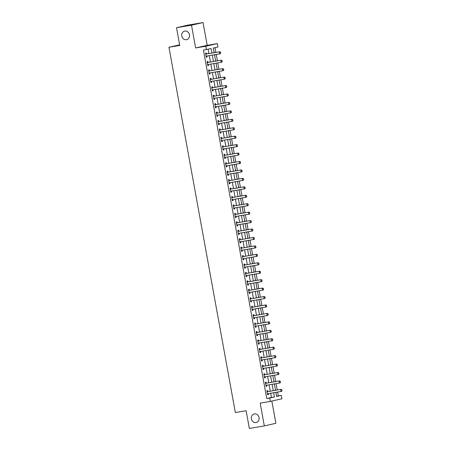 <?xml version="1.0" encoding="UTF-8"?>
<svg xmlns="http://www.w3.org/2000/svg" width="451" height="451" viewBox="0 0 451 451"><rect width="100%" height="100%" fill="white"/><g stroke="black" fill="none" stroke-linecap="round" stroke-linejoin="round"><path stroke-width="0.68" d="M254.426 413.917A4.392 3.884 77.2 0 1 259.021 417.479A4.392 3.884 77.2 0 1 256.179 422.519A4.392 3.884 77.2 0 1 255.993 422.559A4.392 3.884 77.2 0 1 251.399 418.99A4.392 3.884 77.2 0 1 254.24 413.95A4.392 3.884 77.2 0 1 254.426 413.917M184.848 31.063A4.392 3.884 77.2 0 1 189.448 34.631A4.392 3.884 77.2 0 1 186.607 39.671A4.392 3.884 77.2 0 1 186.421 39.705A4.392 3.884 77.2 0 1 181.821 36.136A4.392 3.884 77.2 0 1 184.662 31.102A4.392 3.884 77.2 0 1 184.848 31.063M276.587 396.299L281.3 395.403L281.914 398.78L270.363 401.401L269.749 398.024L274.433 396.965L273.667 392.748M179.633 44.835L168.962 47.254L235.349 412.552L246.128 410.726L249.347 428.45L264.32 425.913L275.877 423.292L271.835 401.069M168.962 47.254L179.74 45.433L176.521 27.708L188.073 25.087L203.046 22.55L191.495 25.171L195.633 47.958L205.814 46.233L217.371 43.612L217.985 46.989L213.3 48.054L214.146 52.705M195.633 47.958L207.189 45.337L203.046 22.55M207.189 45.337L217.371 43.612M278.306 395.91L277.607 392.077M277.235 390.019L276.074 383.638M275.702 381.58L274.541 375.198M274.169 373.14L273.007 366.759M272.635 364.701L271.474 358.32M271.102 356.262L269.94 349.875M269.568 347.822L268.407 341.435M268.029 339.377L266.874 332.996M266.496 330.938L265.34 324.557M264.962 322.499L263.807 316.117M263.429 314.059L262.268 307.678M261.896 305.62L260.734 299.233M260.362 297.181L259.201 290.794M258.829 288.736L257.668 282.354M257.295 280.296L256.134 273.915M255.762 271.857L254.601 265.476M254.229 263.418L253.067 257.036M252.695 254.978L251.534 248.591M251.162 246.539L250.001 240.152M249.629 238.094L248.467 231.713M248.089 229.655L246.934 223.273M246.556 221.215L245.4 214.834M245.023 212.776L243.861 206.395M243.489 204.337L242.328 197.95M241.956 195.897L240.795 189.51M240.422 187.453L239.261 181.071M238.889 179.013L237.728 172.632M237.356 170.574L236.194 164.192M235.822 162.135L234.661 155.753M234.289 153.695L233.128 147.308M232.755 145.256L231.594 138.869M231.222 136.811L230.061 130.429M229.683 128.372L228.527 121.99M228.15 119.932L226.994 113.551M226.616 111.493L225.461 105.111M225.083 103.053L223.921 96.666M223.549 94.614L222.388 88.227M222.016 86.169L220.855 79.788M220.483 77.73L219.321 71.348M218.949 69.291L217.788 62.909M217.416 60.851L216.255 54.47M215.882 52.412L215.02 47.665M176.521 27.708L191.495 25.171M213.881 51.262L214.383 52.666M214.856 55.259L214.755 54.723M215.415 59.701L215.916 61.105M216.153 63.754L216.288 63.163M216.948 68.146L217.45 69.544M217.923 72.143L217.822 71.602M218.487 76.585L218.983 77.984M219.22 80.633L219.361 80.041M220.02 85.025L220.516 86.423M220.99 89.022L220.894 88.481M221.554 93.464L222.05 94.868M222.287 97.517L222.428 96.92M223.087 101.903L223.583 103.307M224.057 105.9L223.961 105.365M224.621 110.343L225.122 111.747M225.59 114.345L225.494 113.804M226.154 118.788L226.656 120.186M226.892 122.835L227.028 122.244M227.687 127.227L228.189 128.625M228.657 131.224L228.561 130.683M229.221 135.666L229.722 137.065M229.959 139.72L230.095 139.122M230.754 144.106L231.256 145.51M231.493 148.159L231.628 147.562M232.288 152.545L232.789 153.949M233.026 156.598L233.161 156.007M233.821 160.984L234.323 162.388M234.796 164.987L234.695 164.446M235.354 169.429L235.856 170.828M236.33 173.426L236.228 172.885M236.893 177.869L237.389 179.267M237.626 181.916L237.767 181.325M238.427 186.308L238.923 187.706M239.396 190.305L239.301 189.764M239.96 194.747L240.456 196.151M240.693 198.801L240.834 198.203M241.494 203.187L241.99 204.591M242.463 207.184L242.367 206.648M243.027 211.626L243.529 213.03M243.76 215.679L243.901 215.088M244.56 220.071L245.062 221.469M245.53 224.068L245.434 223.527M246.094 228.51L246.596 229.909M247.063 232.507L246.968 231.966M247.627 236.95L248.129 238.348M248.366 241.003L248.501 240.406M249.161 245.389L249.662 246.793M249.899 249.442L250.034 248.845M250.694 253.828L251.196 255.232M251.432 257.882L251.568 257.29M252.227 262.268L252.729 263.672M253.203 266.27L253.101 265.729M253.761 270.713L254.263 272.111M254.499 274.76L254.635 274.169M255.294 279.152L255.796 280.55M256.269 283.149L256.168 282.608M256.833 287.591L257.329 288.99M257.566 291.645L257.707 291.047M258.367 296.031L258.863 297.435M259.099 300.084L259.24 299.487M259.9 304.47L260.396 305.874M260.87 308.467L260.774 307.932M261.433 312.909L261.935 314.313M262.166 316.963L262.307 316.371M262.967 321.354L263.469 322.753M263.936 325.351L263.841 324.81M264.5 329.794L265.002 331.192M265.239 333.841L265.374 333.25M266.034 338.233L266.535 339.631M267.003 342.23L266.907 341.689M267.567 346.672L268.069 348.076M268.306 350.726L268.441 350.128M269.1 355.112L269.602 356.515M270.076 359.109L269.974 358.573M270.634 363.551L271.136 364.955M271.609 367.554L271.508 367.013M272.167 371.996L272.669 373.394M272.906 376.044L273.041 375.452M273.701 380.435L274.202 381.834M274.676 384.432L274.574 383.891M275.24 388.875L275.736 390.273M275.973 392.928L276.113 392.331M211.936 53.077L211.113 48.55L203.435 50.117L266.755 398.532L271.434 397.472L270.668 393.255M270.296 391.197L269.134 384.816M268.762 382.758L267.601 376.371M267.229 374.313L266.067 367.931M265.695 365.874L264.534 359.492M264.162 357.434L263.001 351.053M262.629 348.995L261.467 342.613M261.095 340.556L259.934 334.174M259.562 332.116L258.4 325.729M258.028 323.671L256.867 317.29M256.489 315.232L255.334 308.85M254.956 306.793L253.8 300.411M253.423 298.353L252.267 291.972M251.889 289.914L250.728 283.532M250.356 281.475L249.194 275.087M248.822 273.03L247.661 266.648M247.289 264.59L246.128 258.209M245.756 256.151L244.594 249.769M244.222 247.712L243.061 241.33M242.689 239.272L241.527 232.891M241.155 230.833L239.994 224.446M239.622 222.388L238.461 216.006M238.083 213.949L236.927 207.567M236.549 205.509L235.394 199.128M235.016 197.07L233.86 190.688M233.483 188.631L232.321 182.249M231.949 180.191L230.788 173.804M230.416 171.746L229.255 165.365M228.882 163.307L227.721 156.925M227.349 154.868L226.188 148.486M225.816 146.428L224.654 140.047M224.282 137.989L223.121 131.607M222.749 129.55L221.588 123.162M221.215 121.105L220.054 114.723M219.682 112.665L218.521 106.284M218.143 104.226L216.987 97.844M216.61 95.787L215.454 89.405M215.076 87.347L213.915 80.966M213.543 78.908L212.382 72.521M212.009 70.463L210.848 64.081M210.476 62.024L209.315 55.642M208.943 53.584L208.148 49.221M206.49 53.962L206.316 52.981L205.532 53.156L206.27 57.209L207.048 57.029L206.874 56.059L206.135 56.476M207.184 62.255L208.035 62.407L207.849 61.421L207.065 61.595L207.804 65.649L208.582 65.474L208.407 64.499L207.669 64.916M209.557 70.846L209.382 69.86L208.599 70.04L209.337 74.088L210.115 73.913L209.94 72.938L209.202 73.355M210.256 79.139L211.102 79.286L210.916 78.299L210.132 78.48L210.871 82.527L211.649 82.353L211.474 81.383M212.63 87.725L212.449 86.739L211.666 86.919L212.404 90.972L213.182 90.792L213.007 89.822M213.323 96.018L214.169 96.17L213.983 95.184L213.199 95.358L213.937 99.412L214.721 99.231L214.541 98.262L213.802 98.679M214.856 104.457L215.702 104.609L215.516 103.623L214.738 103.798L215.471 107.851L216.255 107.671L216.074 106.701L215.341 107.118M216.39 112.897L217.235 113.049L217.049 112.062L216.271 112.237L217.004 116.29L217.788 116.116L217.607 115.14L216.875 115.557M217.923 121.336L218.769 121.488L218.583 120.502L217.805 120.682L218.538 124.73L219.321 124.555L219.141 123.58M220.297 129.927L220.116 128.941L219.338 129.121L220.071 133.169L220.855 132.994L220.68 132.025L219.941 132.436M220.99 138.22L221.836 138.367L221.65 137.38L220.872 137.561L221.604 141.614L222.388 141.434L222.213 140.464M223.363 146.806L223.183 145.825L222.405 146L223.144 150.053L223.921 149.873L223.747 148.903M224.057 155.099L224.908 155.251L224.716 154.265L223.938 154.439L224.677 158.493L225.455 158.312L225.28 157.343L224.542 157.76M225.59 163.538L226.441 163.69L226.255 162.704L225.472 162.879L226.21 166.932L226.988 166.757L226.814 165.782L226.075 166.199M227.964 172.13L227.789 171.143L227.005 171.324L227.744 175.371L228.522 175.197L228.347 174.221L227.608 174.638M228.657 180.423L229.508 180.569L229.322 179.583L228.539 179.763L229.277 183.811L230.055 183.636L229.88 182.666M231.036 189.008L230.856 188.022L230.072 188.202L230.811 192.256L231.588 192.075L231.414 191.106L230.675 191.517M231.729 197.301L232.575 197.453L232.389 196.467L231.605 196.642L232.344 200.695L233.128 200.515L232.947 199.545L232.209 199.962M233.263 205.741L234.108 205.893L233.922 204.906L233.144 205.081L233.877 209.134L234.661 208.954L234.481 207.984M234.796 214.18L235.642 214.332L235.456 213.346L234.678 213.52L235.411 217.574L236.194 217.399L236.014 216.424L235.281 216.841M236.33 222.619L237.175 222.771L236.989 221.785L236.211 221.965L236.944 226.013L237.728 225.838L237.547 224.863M238.703 231.211L238.523 230.224L237.745 230.405L238.478 234.452L239.261 234.278L239.081 233.308L238.348 233.719M239.396 239.504L240.242 239.65L240.056 238.664L239.278 238.844L240.011 242.897L240.795 242.717L240.62 241.747M241.77 248.089L241.589 247.109L240.811 247.283L241.55 251.337L242.328 251.156L242.153 250.187L241.415 250.604M242.463 256.382L243.315 256.534L243.123 255.548L242.345 255.723L243.083 259.776L243.861 259.596L243.687 258.626L242.948 259.043M243.997 264.822L244.848 264.974L244.662 263.987L243.878 264.162L244.617 268.215L245.395 268.041L245.22 267.065M246.37 273.413L246.195 272.427L245.412 272.607L246.15 276.655L246.928 276.48L246.753 275.505L246.015 275.922M247.063 281.706L247.915 281.852L247.729 280.866L246.945 281.046L247.684 285.094L248.462 284.919L248.287 283.95M249.442 290.292L249.262 289.305L248.478 289.486L249.217 293.539L249.995 293.359L249.82 292.389L249.082 292.8M250.136 298.585L250.981 298.737L250.795 297.75L250.012 297.925L250.75 301.978L251.528 301.798L251.354 300.828L250.615 301.245M252.509 307.17L252.329 306.19L251.545 306.364L252.284 310.418L253.067 310.237L252.887 309.268L252.148 309.685M253.203 315.463L254.048 315.615L253.862 314.629L253.084 314.804L253.817 318.857L254.601 318.682L254.42 317.707L253.688 318.124M254.736 323.903L255.582 324.055L255.396 323.068L254.618 323.249L255.351 327.296L256.134 327.122L255.954 326.146M257.109 332.494L256.929 331.508L256.151 331.688L256.884 335.736L257.668 335.561L257.487 334.591L256.754 335.003M257.803 340.787L258.649 340.933L258.462 339.947L257.684 340.127L258.417 344.181L259.201 344L259.026 343.031M260.176 349.373L259.996 348.392L259.218 348.567L259.956 352.62L260.734 352.44L260.56 351.47L259.821 351.887M260.87 357.666L261.721 357.818L261.529 356.831L260.751 357.006L261.49 361.059L262.268 360.879L262.093 359.909L261.354 360.326M262.403 366.105L263.254 366.257L263.068 365.271L262.285 365.445L263.023 369.499L263.801 369.324L263.626 368.349L262.888 368.766M264.776 374.696L264.602 373.71L263.818 373.89L264.557 377.938L265.335 377.763L265.16 376.788L264.421 377.205M265.47 382.989L266.321 383.136L266.135 382.149L265.351 382.33L266.09 386.377L266.868 386.203L266.693 385.233M267.849 391.575L267.668 390.589L266.885 390.769L267.623 394.822L268.401 394.642L268.227 393.672L267.488 394.084M270.363 401.401L260.182 403.126L264.32 425.913M266.755 398.532L269.749 398.024M206.428 49.61L205.814 46.233M275.871 392.37L276.615 396.468L281.3 395.403M214.518 54.763L215.679 61.144M216.052 63.202L217.213 69.584M217.585 71.641L218.746 78.023M219.118 80.081L220.28 86.468M220.652 88.52L221.813 94.907M222.185 96.965L223.346 103.347M223.724 105.404L224.88 111.786M225.258 113.844L226.413 120.225M226.791 122.283L227.947 128.665M228.324 130.722L229.486 137.11M229.858 139.162L231.019 145.549M231.391 147.607L232.553 153.988M232.925 156.046L234.086 162.428M234.458 164.485L235.619 170.867M235.991 172.925L237.153 179.306M237.525 181.364L238.686 187.751M239.058 189.803L240.22 196.191M240.592 198.248L241.753 204.63M242.125 206.688L243.286 213.069M243.664 215.127L244.82 221.509M245.197 223.566L246.353 229.948M246.731 232.006L247.892 238.393M248.264 240.445L249.426 246.832M249.798 248.89L250.959 255.272M251.331 257.329L252.492 263.711M252.864 265.769L254.026 272.15M254.398 274.208L255.559 280.59M255.931 282.647L257.093 289.035M257.465 291.087L258.626 297.474M258.998 299.532L260.159 305.913M260.531 307.971L261.693 314.353M262.07 316.41L263.226 322.792M263.604 324.85L264.76 331.231M265.137 333.289L266.293 339.676M266.671 341.728L267.832 348.116M268.204 350.173L269.365 356.555M269.737 358.613L270.899 364.994M271.271 367.052L272.432 373.434M272.804 375.491L273.966 381.873M274.338 383.931L275.499 390.318M273.289 390.69L272.133 384.308M271.756 382.251L270.6 375.863M270.222 373.811L269.061 367.424M268.689 365.366L267.528 358.985M267.155 356.927L265.994 350.545M265.622 348.488L264.461 342.106M264.089 340.048L262.927 333.667M262.555 331.609L261.394 325.222M261.022 323.17L259.861 316.782M259.488 314.725L258.327 308.343M257.955 306.285L256.794 299.904M256.416 297.846L255.26 291.464M254.883 289.407L253.727 283.025M253.349 280.967L252.194 274.58M251.816 272.528L250.655 266.141M250.282 264.083L249.121 257.701M248.749 255.644L247.588 249.262M247.216 247.204L246.054 240.823M245.682 238.765L244.521 232.383M244.149 230.326L242.988 223.938M242.615 221.886L241.454 215.499M241.082 213.441L239.921 207.06M239.549 205.002L238.387 198.62M238.01 196.563L236.854 190.181M236.476 188.123L235.321 181.742M234.943 179.684L233.787 173.297M233.409 171.245L232.248 164.857M231.876 162.8L230.715 156.418M230.343 154.36L229.181 147.979M228.809 145.921L227.648 139.539M227.276 137.482L226.114 131.1M225.742 129.042L224.581 122.655M224.209 120.603L223.048 114.216M222.676 112.158L221.514 105.776M221.142 103.719L219.981 97.337M219.609 95.279L218.447 88.898M218.07 86.84L216.914 80.458M216.536 78.401L215.381 72.013M215.003 69.961L213.847 63.574M213.47 61.516L212.308 55.135M271.434 397.472L274.433 396.965M206.259 57.164L207.048 57.029M207.793 65.604L208.582 65.474M209.326 74.043L210.115 73.913M210.865 82.488L211.649 82.353M212.398 90.927L213.182 90.792M213.932 99.367L214.721 99.231M215.465 107.806L216.255 107.671M216.999 116.245L217.788 116.116M218.532 124.685L219.321 124.555M220.065 133.13L220.855 132.994M221.599 141.569L222.388 141.434M223.132 150.008L223.921 149.873M224.666 158.448L225.455 158.312M226.199 166.887L226.988 166.757M227.732 175.326L228.522 175.197M229.266 183.771L230.055 183.636M230.805 192.211L231.588 192.075M232.338 200.65L233.128 200.515M233.872 209.089L234.661 208.954M235.405 217.529L236.194 217.399M236.938 225.968L237.728 225.838M238.472 234.413L239.261 234.278M240.005 242.852L240.795 242.717M241.539 251.292L242.328 251.156M243.072 259.731L243.861 259.596M244.605 268.17L245.395 268.041M246.139 276.61L246.928 276.48M247.672 285.055L248.462 284.919M249.211 293.494L249.995 293.359M250.745 301.933L251.528 301.798M252.278 310.373L253.067 310.237M253.812 318.812L254.601 318.682M255.345 327.251L256.134 327.122M256.878 335.696L257.668 335.561M258.412 344.136L259.201 344M259.945 352.575L260.734 352.44M261.479 361.014L262.268 360.879M263.012 369.454L263.801 369.324M264.545 377.893L265.335 377.763M266.079 386.338L266.868 386.203M267.618 394.777L268.401 394.642M220.686 53.179L220.5 52.164L220.686 53.179L220.229 53.759L206.496 56.121A0.688 0.609 -102.8 0 0 206.316 56.183L206.101 56.302M206.879 56.054L206.316 56.183M205.695 54.052L205.938 54.092A0.688 0.609 -102.8 0 0 206.124 54.092L219.862 51.735L220.5 52.164M205.65 53.816L206.502 53.968A0.688 0.609 -102.8 0 0 206.688 53.968L219.862 51.735M220.59 53.195L219.671 53.889L219.299 51.865L220.404 52.186M222.219 61.618L222.033 60.603L222.219 61.618L221.762 62.204L208.029 64.561A0.688 0.609 -102.8 0 0 207.849 64.623L207.64 64.741M208.413 64.493L207.849 64.623M207.229 62.492L207.471 62.531A0.688 0.609 -102.8 0 0 207.657 62.537L221.396 60.175L222.033 60.603M207.471 62.531L208.035 62.407A0.688 0.609 -102.8 0 0 208.221 62.407L221.396 60.175M222.123 61.64L221.204 62.328L220.832 60.304L221.937 60.626M223.752 70.057L223.566 69.042L223.752 70.057L223.301 70.644L209.563 73A0.688 0.609 -102.8 0 0 209.388 73.062L209.174 73.186M209.946 72.938L209.388 73.062M208.762 70.931L209.005 70.976A0.688 0.609 -102.8 0 0 209.191 70.976L222.929 68.614L223.566 69.042M208.717 70.694L209.568 70.846A0.688 0.609 -102.8 0 0 209.754 70.846L222.929 68.614M223.657 70.08L222.738 70.768L222.371 68.744L223.476 69.065M225.286 78.497L225.1 77.482L225.286 78.497L224.835 79.083L211.096 81.439A0.688 0.609 -102.8 0 0 210.921 81.501L211.48 81.377L210.735 81.794M210.296 79.37L210.538 79.415A0.688 0.609 -102.8 0 0 210.724 79.415L224.463 77.059L225.1 77.482M210.538 79.415L211.102 79.286A0.688 0.609 -102.8 0 0 211.288 79.286L224.463 77.059M225.19 78.519L224.271 79.207L223.905 77.183L225.01 77.504M226.819 86.936L226.543 85.944L226.819 86.936L226.368 87.522L212.63 89.879A0.688 0.609 -102.8 0 0 212.455 89.946L213.013 89.817A0.688 0.609 -102.8 0 0 213.013 89.817L212.269 90.234M211.829 87.81L212.071 87.855A0.688 0.609 -102.8 0 0 212.263 87.855L225.996 85.498L226.633 85.927M211.79 87.579L212.635 87.725A0.688 0.609 -102.8 0 0 212.821 87.731L225.996 85.498M226.723 86.958L225.804 87.652L225.438 85.622L226.543 85.944M228.353 95.375L228.167 94.366L228.353 95.375L227.902 95.962L214.163 98.324A0.688 0.609 -102.8 0 0 213.988 98.386L213.774 98.504M214.552 98.256A0.688 0.609 -102.8 0 0 214.546 98.256L213.988 98.386M213.362 96.249L213.605 96.294A0.688 0.609 -102.8 0 0 213.797 96.294L227.53 93.938L228.167 94.366M213.605 96.294L214.169 96.17A0.688 0.609 -102.8 0 0 214.355 96.17L227.53 93.938M228.257 95.398L227.338 96.091L226.971 94.062L228.076 94.389M229.886 103.82L229.7 102.805L229.886 103.82L229.435 104.401L215.696 106.763A0.688 0.609 -102.8 0 0 215.522 106.825L215.307 106.943M216.085 106.695L215.522 106.825M214.896 104.694L215.138 104.733A0.688 0.609 -102.8 0 0 215.33 104.733L229.069 102.377L229.7 102.805M215.138 104.733L215.702 104.609A0.688 0.609 -102.8 0 0 215.888 104.609L229.069 102.377M229.79 103.837L228.871 104.531L228.505 102.507L229.61 102.828M231.419 112.26L231.239 111.245L231.419 112.26L230.968 112.846L217.23 115.202A0.688 0.609 -102.8 0 0 217.055 115.264L216.841 115.383M217.619 115.135L217.055 115.264M216.429 113.133L216.677 113.173A0.688 0.609 -102.8 0 0 216.863 113.178L230.602 110.816L231.239 111.245M216.677 113.173L217.235 113.049A0.688 0.609 -102.8 0 0 217.421 113.049L230.602 110.816M231.329 112.282L230.405 112.97L230.038 110.946L231.143 111.267M232.953 120.699L232.772 119.684L232.953 120.699L232.502 121.285L218.763 123.642A0.688 0.609 -102.8 0 0 218.588 123.704L219.152 123.58L218.408 123.997M217.968 121.573L218.211 121.618A0.688 0.609 -102.8 0 0 218.397 121.618L232.135 119.256L232.772 119.684M218.211 121.618L218.769 121.488A0.688 0.609 -102.8 0 0 218.96 121.488L232.135 119.256M232.863 120.721L231.938 121.409L231.572 119.385L232.677 119.707M234.486 129.138L234.306 128.123L234.486 129.138L234.035 129.725L220.297 132.081A0.688 0.609 -102.8 0 0 220.122 132.143L219.908 132.267M220.686 132.019L220.122 132.143M219.502 130.012L219.744 130.057A0.688 0.609 -102.8 0 0 219.93 130.057L233.669 127.701L234.306 128.123M219.457 129.781L220.302 129.927A0.688 0.609 -102.8 0 0 220.494 129.927L233.669 127.701M234.396 129.161L233.471 129.849L233.105 127.825L234.21 128.146M236.02 137.578L235.743 136.585L236.02 137.578L235.569 138.164L221.83 140.52A0.688 0.609 -102.8 0 0 221.655 140.588L222.219 140.458L221.475 140.875M221.035 138.451L221.278 138.496A0.688 0.609 -102.8 0 0 221.464 138.496L235.202 136.14L235.839 136.568M221.278 138.496L221.836 138.367A0.688 0.609 -102.8 0 0 222.027 138.372L235.202 136.14M235.929 137.6L235.01 138.294L234.638 136.264L235.743 136.585M237.559 146.017L237.373 145.008L237.559 146.017L237.102 146.603L223.363 148.965A0.688 0.609 -102.8 0 0 223.189 149.027L223.752 148.898L223.008 149.32M222.569 146.891L222.811 146.936A0.688 0.609 -102.8 0 0 222.997 146.936L236.736 144.579L237.373 145.008M222.523 146.66L223.375 146.812A0.688 0.609 -102.8 0 0 223.561 146.812L236.736 144.579M237.463 146.039L236.544 146.733L236.172 144.703L237.277 145.03M239.092 154.462L238.906 153.447L239.092 154.462L238.635 155.043L224.897 157.405A0.688 0.609 -102.8 0 0 224.722 157.467L224.508 157.585M225.286 157.337L224.722 157.467M224.102 155.336L224.344 155.375A0.688 0.609 -102.8 0 0 224.53 155.375L238.269 153.019L238.906 153.447M224.344 155.375L224.908 155.251A0.688 0.609 -102.8 0 0 225.094 155.251L238.269 153.019M238.996 154.479L238.077 155.172L237.705 153.148L238.81 153.47M240.625 162.901L240.439 161.886L240.625 162.901L240.169 163.487L226.436 165.844A0.688 0.609 -102.8 0 0 226.255 165.906L226.047 166.024M226.819 165.776L226.255 165.906M225.635 163.775L225.878 163.814A0.688 0.609 -102.8 0 0 226.064 163.82L239.802 161.458L240.439 161.886M225.878 163.814L226.441 163.69A0.688 0.609 -102.8 0 0 226.627 163.69L239.802 161.458M240.53 162.924L239.611 163.612L239.239 161.588L240.344 161.909M242.159 171.341L241.973 170.326L242.159 171.341L241.708 171.927L227.969 174.283A0.688 0.609 -102.8 0 0 227.789 174.345L227.58 174.469M228.353 174.221L227.789 174.345M227.169 172.214L227.411 172.259A0.688 0.609 -102.8 0 0 227.597 172.259L241.336 169.897L241.973 170.326M227.124 171.978L227.975 172.13A0.688 0.609 -102.8 0 0 228.161 172.13L241.336 169.897M242.063 171.363L241.144 172.051L240.778 170.027L241.877 170.348M243.692 179.78L243.506 178.765L243.692 179.78L243.241 180.366L229.503 182.723A0.688 0.609 -102.8 0 0 229.328 182.785L229.886 182.661L229.142 183.078M228.702 180.654L228.945 180.699A0.688 0.609 -102.8 0 0 229.131 180.699L242.869 178.342L243.506 178.765M228.945 180.699L229.508 180.569A0.688 0.609 -102.8 0 0 229.694 180.569L242.869 178.342M243.596 179.802L242.677 180.49L242.311 178.466L243.416 178.788M245.226 188.219L244.949 187.227L245.226 188.219L244.775 188.806L231.036 191.162A0.688 0.609 -102.8 0 0 230.861 191.23L230.647 191.348M231.425 191.1A0.688 0.609 -102.8 0 0 231.419 191.1L230.861 191.23M230.235 189.093L230.478 189.138A0.688 0.609 -102.8 0 0 230.67 189.138L244.403 186.782L245.04 187.21M230.196 188.862L231.042 189.008A0.688 0.609 -102.8 0 0 231.228 189.014L244.403 186.782M245.13 188.242L244.211 188.935L243.844 186.906L244.949 187.227M246.759 196.659L246.573 195.649L246.759 196.659L246.308 197.245L232.569 199.607A0.688 0.609 -102.8 0 0 232.395 199.669L232.18 199.787M232.958 199.539A0.688 0.609 -102.8 0 0 232.953 199.539L232.395 199.669M231.769 197.532L232.011 197.577A0.688 0.609 -102.8 0 0 232.203 197.577L245.936 195.221L246.573 195.649M232.011 197.577L232.575 197.453A0.688 0.609 -102.8 0 0 232.761 197.453L245.936 195.221M246.663 196.681L245.744 197.375L245.378 195.345L246.483 195.672M248.292 205.104L248.106 204.089L248.292 205.104L247.841 205.684L234.103 208.046A0.688 0.609 -102.8 0 0 233.928 208.108L234.486 207.979A0.688 0.609 -102.8 0 0 234.486 207.979L233.742 208.401M233.302 205.977L233.545 206.017A0.688 0.609 -102.8 0 0 233.736 206.017L247.475 203.66L248.106 204.089M233.545 206.017L234.108 205.893A0.688 0.609 -102.8 0 0 234.294 205.893L247.475 203.66M248.197 205.12L247.278 205.814L246.911 203.79L248.016 204.111M249.826 213.543L249.645 212.528L249.826 213.543L249.375 214.129L235.636 216.486A0.688 0.609 -102.8 0 0 235.461 216.548L235.247 216.666M236.025 216.418L235.461 216.548M234.836 214.417L235.084 214.456A0.688 0.609 -102.8 0 0 235.27 214.462L249.008 212.1L249.645 212.528M235.084 214.456L235.642 214.332A0.688 0.609 -102.8 0 0 235.828 214.332L249.008 212.1M249.736 213.565L248.811 214.253L248.445 212.229L249.55 212.551M251.359 221.982L251.179 220.967L251.359 221.982L250.908 222.569L237.17 224.925A0.688 0.609 -102.8 0 0 236.995 224.987L237.559 224.863L236.814 225.28M236.369 222.856L236.617 222.901A0.688 0.609 -102.8 0 0 236.803 222.901L250.542 220.539L251.179 220.967M236.617 222.901L237.175 222.771A0.688 0.609 -102.8 0 0 237.367 222.771L250.542 220.539M251.269 222.005L250.344 222.693L249.978 220.669L251.083 220.99M252.893 230.422L252.712 229.407L252.893 230.422L252.442 231.008L238.703 233.364A0.688 0.609 -102.8 0 0 238.528 233.426L238.314 233.55M239.092 233.302L238.528 233.426M237.908 231.295L238.151 231.34A0.688 0.609 -102.8 0 0 238.337 231.34L252.075 228.984L252.712 229.407M237.863 231.064L238.709 231.211A0.688 0.609 -102.8 0 0 238.9 231.211L252.075 228.984M252.802 230.444L251.878 231.132L251.511 229.108L252.616 229.429M254.426 238.861L254.15 237.869L254.426 238.861L253.975 239.447L240.236 241.804A0.688 0.609 -102.8 0 0 240.062 241.871L240.625 241.742L239.881 242.159M239.442 239.735L239.684 239.78A0.688 0.609 -102.8 0 0 239.87 239.78L253.609 237.423L254.246 237.852M239.684 239.78L240.242 239.65A0.688 0.609 -102.8 0 0 240.434 239.656L253.609 237.423M254.336 238.883L253.411 239.577L253.045 237.547L254.15 237.869M255.959 247.3L255.779 246.291L255.959 247.3L255.508 247.887L241.77 250.249A0.688 0.609 -102.8 0 0 241.595 250.311L241.381 250.429M242.159 250.181L241.595 250.311M240.975 248.174L241.217 248.219A0.688 0.609 -102.8 0 0 241.403 248.219L255.142 245.863L255.779 246.291M240.93 247.943L241.781 248.095A0.688 0.609 -102.8 0 0 241.967 248.095L255.142 245.863M255.869 247.323L254.95 248.016L254.578 245.987L255.683 246.314M257.498 255.745L257.312 254.73L257.498 255.745L257.042 256.326L243.303 258.688A0.688 0.609 -102.8 0 0 243.128 258.75L242.914 258.868M243.692 258.62L243.128 258.75M242.508 256.619L242.751 256.658A0.688 0.609 -102.8 0 0 242.937 256.658L256.675 254.302L257.312 254.73M242.751 256.658L243.315 256.534A0.688 0.609 -102.8 0 0 243.501 256.534L256.675 254.302M257.403 255.762L256.484 256.456L256.112 254.432L257.217 254.753M259.032 264.185L258.846 263.17L259.032 264.185L258.575 264.771L244.842 267.127A0.688 0.609 -102.8 0 0 244.662 267.189L245.226 267.06L244.481 267.482M244.042 265.058L244.284 265.098A0.688 0.609 -102.8 0 0 244.47 265.103L258.209 262.741L258.846 263.17M244.284 265.098L244.848 264.974A0.688 0.609 -102.8 0 0 245.034 264.974L258.209 262.741M258.936 264.207L258.017 264.895L257.645 262.871L258.75 263.192M260.565 272.624L260.379 271.609L260.565 272.624L260.109 273.21L246.376 275.567A0.688 0.609 -102.8 0 0 246.195 275.629L245.987 275.753M246.759 275.505L246.195 275.629M245.575 273.498L245.818 273.543A0.688 0.609 -102.8 0 0 246.004 273.543L259.742 271.181L260.379 271.609M245.53 273.261L246.381 273.413A0.688 0.609 -102.8 0 0 246.567 273.413L259.742 271.181M260.469 272.646L259.55 273.334L259.184 271.31L260.283 271.632M262.099 281.063L261.913 280.048L262.099 281.063L261.648 281.649L247.909 284.006A0.688 0.609 -102.8 0 0 247.734 284.068L248.292 283.944L247.548 284.361M247.109 281.937L247.351 281.982A0.688 0.609 -102.8 0 0 247.537 281.982L261.276 279.626L261.913 280.048M247.351 281.982L247.915 281.852A0.688 0.609 -102.8 0 0 248.101 281.852L261.276 279.626M262.003 281.086L261.084 281.774L260.717 279.75L261.822 280.071M263.632 289.503L263.356 288.51L263.632 289.503L263.181 290.089L249.442 292.445A0.688 0.609 -102.8 0 0 249.268 292.513L249.053 292.631M249.831 292.383A0.688 0.609 -102.8 0 0 249.826 292.383L249.268 292.513M248.642 290.376L248.884 290.421A0.688 0.609 -102.8 0 0 249.07 290.421L262.809 288.065L263.446 288.493M248.602 290.145L249.448 290.292A0.688 0.609 -102.8 0 0 249.634 290.297L262.809 288.065M263.536 289.525L262.617 290.218L262.251 288.189L263.356 288.51M265.165 297.942L264.979 296.933L265.165 297.942L264.714 298.528L250.976 300.89A0.688 0.609 -102.8 0 0 250.801 300.952L250.587 301.071M251.365 300.823A0.688 0.609 -102.8 0 0 251.359 300.823L250.801 300.952M250.175 298.816L250.418 298.861A0.688 0.609 -102.8 0 0 250.609 298.861L264.342 296.504L264.979 296.933M250.418 298.861L250.981 298.737A0.688 0.609 -102.8 0 0 251.168 298.737L264.342 296.504M265.07 297.964L264.151 298.658L263.784 296.628L264.889 296.955M266.699 306.387L266.513 305.372L266.699 306.387L266.248 306.968L252.509 309.33A0.688 0.609 -102.8 0 0 252.334 309.392L252.12 309.51M252.898 309.262A0.688 0.609 -102.8 0 0 252.893 309.262L252.334 309.392M251.709 307.261L251.951 307.3A0.688 0.609 -102.8 0 0 252.143 307.3L265.881 304.944L266.513 305.372M251.669 307.024L252.515 307.176A0.688 0.609 -102.8 0 0 252.701 307.176L265.881 304.944M266.603 306.404L265.684 307.097L265.318 305.073L266.423 305.395M268.232 314.826L268.046 313.811L268.232 314.826L267.781 315.412L254.043 317.769A0.688 0.609 -102.8 0 0 253.868 317.831L253.654 317.949M254.432 317.701L253.868 317.831M253.242 315.7L253.49 315.739A0.688 0.609 -102.8 0 0 253.676 315.745L267.415 313.383L268.046 313.811M253.49 315.739L254.048 315.615A0.688 0.609 -102.8 0 0 254.234 315.615L267.415 313.383M268.142 314.849L267.217 315.537L266.851 313.513L267.956 313.834M269.766 323.266L269.585 322.251L269.766 323.266L269.315 323.852L255.576 326.208A0.688 0.609 -102.8 0 0 255.401 326.27L255.965 326.146L255.221 326.563M254.776 324.139L255.024 324.184A0.688 0.609 -102.8 0 0 255.21 324.184L268.948 321.822L269.585 322.251M255.024 324.184L255.582 324.055A0.688 0.609 -102.8 0 0 255.773 324.055L268.948 321.822M269.675 323.288L268.751 323.976L268.384 321.952L269.489 322.273M271.299 331.705L271.119 330.69L271.299 331.705L270.848 332.291L257.109 334.648A0.688 0.609 -102.8 0 0 256.935 334.71L256.72 334.834M257.498 334.586L256.935 334.71M256.315 332.579L256.557 332.624A0.688 0.609 -102.8 0 0 256.743 332.624L270.482 330.267L271.119 330.69M256.269 332.348L257.115 332.494A0.688 0.609 -102.8 0 0 257.307 332.494L270.482 330.267M271.209 331.727L270.284 332.415L269.918 330.391L271.023 330.713M272.832 340.144L272.556 339.152L272.832 340.144L272.381 340.73L258.643 343.087A0.688 0.609 -102.8 0 0 258.468 343.155L259.032 343.025L258.288 343.442M257.848 341.018L258.09 341.063A0.688 0.609 -102.8 0 0 258.276 341.063L272.015 338.707L272.652 339.135M258.09 341.063L258.649 340.933A0.688 0.609 -102.8 0 0 258.84 340.939L272.015 338.707M272.742 340.167L271.818 340.86L271.451 338.831L272.556 339.152M274.366 348.584L274.185 347.574L274.366 348.584L273.915 349.17L260.176 351.532A0.688 0.609 -102.8 0 0 260.001 351.594L259.787 351.712M260.565 351.464L260.001 351.594M259.381 349.457L259.624 349.502A0.688 0.609 -102.8 0 0 259.81 349.502L273.548 347.146L274.185 347.574M259.336 349.226L260.188 349.378A0.688 0.609 -102.8 0 0 260.374 349.378L273.548 347.146M274.276 348.606L273.357 349.3L272.985 347.27L274.09 347.597M275.905 357.029L275.719 356.014L275.905 357.029L275.448 357.609L261.71 359.971A0.688 0.609 -102.8 0 0 261.535 360.033L261.321 360.152M262.099 359.904L261.535 360.033M260.915 357.902L261.157 357.942A0.688 0.609 -102.8 0 0 261.343 357.942L275.082 355.585L275.719 356.014M261.157 357.942L261.721 357.818A0.688 0.609 -102.8 0 0 261.907 357.818L275.082 355.585M275.809 357.045L274.89 357.739L274.518 355.715L275.623 356.036M277.438 365.468L277.252 364.453L277.438 365.468L276.982 366.054L263.249 368.411A0.688 0.609 -102.8 0 0 263.068 368.473L262.854 368.591M263.632 368.343L263.068 368.473M262.448 366.342L262.691 366.381A0.688 0.609 -102.8 0 0 262.877 366.387L276.615 364.025L277.252 364.453M262.691 366.381L263.254 366.257A0.688 0.609 -102.8 0 0 263.44 366.257L276.615 364.025M277.342 365.49L276.424 366.178L276.051 364.154L277.156 364.476M278.972 373.907L278.786 372.892L278.972 373.907L278.515 374.493L264.782 376.85A0.688 0.609 -102.8 0 0 264.602 376.912L264.393 377.036M265.165 376.788L264.602 376.912M263.982 374.781L264.224 374.826A0.688 0.609 -102.8 0 0 264.41 374.826L278.149 372.464L278.786 372.892M263.936 374.544L264.788 374.696A0.688 0.609 -102.8 0 0 264.974 374.696L278.149 372.464M278.876 373.93L277.957 374.618L277.585 372.594L278.69 372.915M280.505 382.347L280.319 381.332L280.505 382.347L280.054 382.933L266.315 385.289A0.688 0.609 -102.8 0 0 266.141 385.351L266.699 385.227L265.955 385.644M265.515 383.22L265.757 383.265A0.688 0.609 -102.8 0 0 265.943 383.265L279.682 380.909L280.319 381.332M265.757 383.265L266.321 383.136A0.688 0.609 -102.8 0 0 266.507 383.136L279.682 380.909M280.409 382.369L279.49 383.057L279.124 381.033L280.229 381.354M282.038 390.786L281.762 389.794L282.038 390.786L281.587 391.372L267.849 393.729A0.688 0.609 -102.8 0 0 267.674 393.796L267.46 393.915M268.232 393.667L267.674 393.796M267.048 391.66L267.291 391.705A0.688 0.609 -102.8 0 0 267.477 391.705L281.215 389.348L281.852 389.777M267.009 391.429L267.855 391.575A0.688 0.609 -102.8 0 0 268.041 391.581L281.215 389.348M281.943 390.808L281.024 391.502L280.657 389.472L281.762 389.794M206.124 54.092L206.688 53.968M205.938 54.092L206.502 53.968M207.657 62.537L208.221 62.407M209.191 70.976L209.754 70.846M209.005 70.976L209.568 70.846M210.724 79.415L211.288 79.286M212.263 87.855L212.821 87.731M212.071 87.855L212.635 87.725M213.797 96.294L214.355 96.17M215.33 104.733L215.888 104.609M216.863 113.178L217.421 113.049M218.397 121.618L218.96 121.488M219.93 130.057L220.494 129.927M219.744 130.057L220.302 129.927M221.464 138.496L222.027 138.372M222.997 146.936L223.561 146.812M222.811 146.936L223.375 146.812M224.53 155.375L225.094 155.251M226.064 163.82L226.627 163.69M227.597 172.259L228.161 172.13M227.411 172.259L227.975 172.13M229.131 180.699L229.694 180.569M230.67 189.138L231.228 189.014M230.478 189.138L231.042 189.008M232.203 197.577L232.761 197.453M233.736 206.017L234.294 205.893M235.27 214.462L235.828 214.332M236.803 222.901L237.367 222.771M238.337 231.34L238.9 231.211M238.151 231.34L238.709 231.211M239.87 239.78L240.434 239.656M241.403 248.219L241.967 248.095M241.217 248.219L241.781 248.095M242.937 256.658L243.501 256.534M244.47 265.103L245.034 264.974M246.004 273.543L246.567 273.413M245.818 273.543L246.381 273.413M247.537 281.982L248.101 281.852M249.07 290.421L249.634 290.297M248.884 290.421L249.448 290.292M250.609 298.861L251.168 298.737M252.143 307.3L252.701 307.176M251.951 307.3L252.515 307.176M253.676 315.745L254.234 315.615M255.21 324.184L255.773 324.055M256.743 332.624L257.307 332.494M256.557 332.624L257.115 332.494M258.276 341.063L258.84 340.939M259.81 349.502L260.374 349.378M259.624 349.502L260.188 349.378M261.343 357.942L261.907 357.818M262.877 366.387L263.44 366.257M264.41 374.826L264.974 374.696M264.224 374.826L264.788 374.696M265.943 383.265L266.507 383.136M267.477 391.705L268.041 391.581M267.291 391.705L267.855 391.575"/></g></svg>
